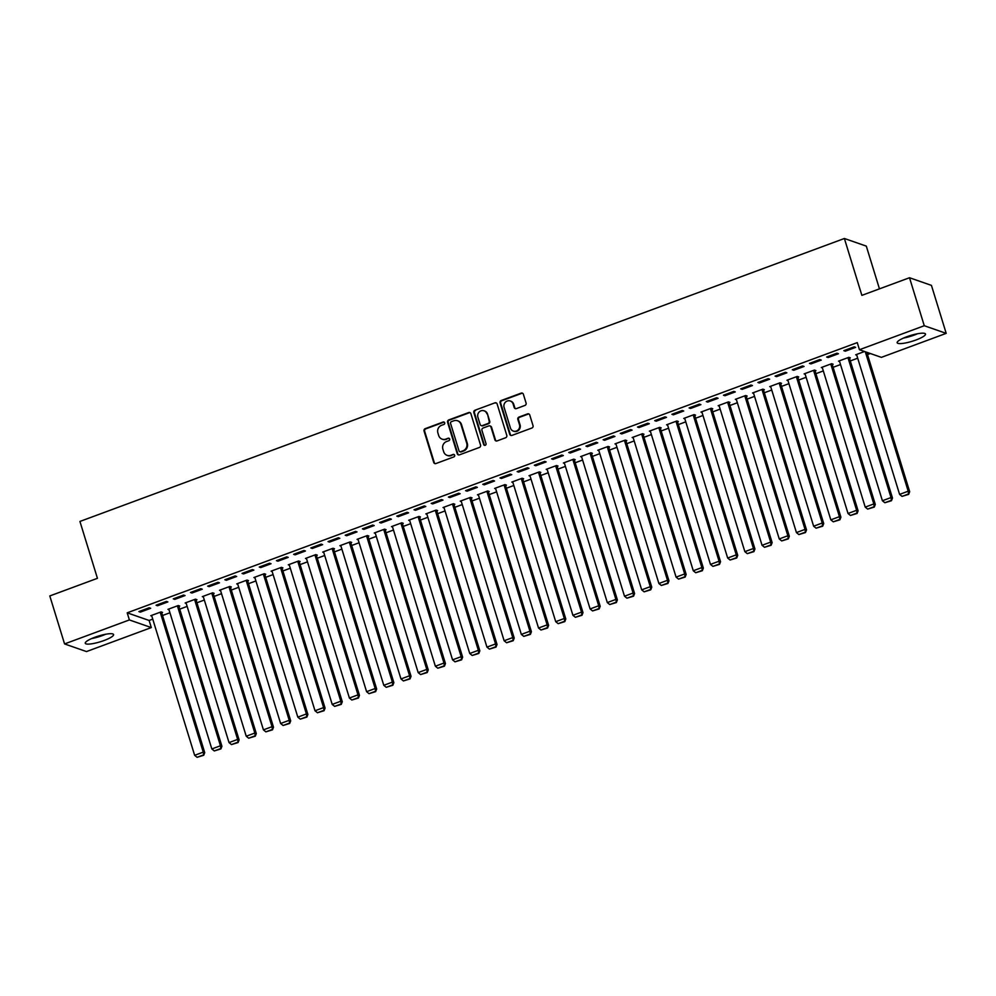 <?xml version="1.0" encoding="UTF-8"?>
<svg xmlns="http://www.w3.org/2000/svg" width="996" height="996" viewBox="0 0 996 996"><rect width="100%" height="100%" fill="white"/><g stroke="black" fill="none" stroke-linecap="round" stroke-linejoin="round"><path stroke-width="1.49" d="M444.689 422.802A1.307 1.233 -70.8 0 0 443.133 422.018L425.205 428.654A1.868 1.755 -70.8 0 0 424.047 431.019L433.708 462.43A1.868 1.755 -70.8 0 0 435.937 463.538L453.865 456.903A1.307 1.233 -70.8 0 0 453.927 454.45A1.307 1.233 -70.8 0 0 453.118 454.462L450.79 455.321A5.964 5.627 -70.8 0 1 443.681 451.736L442.871 449.121A5.964 5.627 -70.8 0 1 446.557 441.539L448.872 440.68A1.307 1.233 -70.8 0 0 448.935 438.228A1.307 1.233 -70.8 0 0 448.125 438.24L445.81 439.099A5.964 5.627 -70.8 0 1 438.688 435.513L437.879 432.899A5.964 5.627 -70.8 0 1 441.564 425.317L443.88 424.458A1.307 1.233 -70.8 0 0 444.689 422.802M444.216 422.142A1.307 1.233 -70.8 0 0 443.73 422.217L425.79 428.853A1.868 1.755 -70.8 0 0 424.645 431.231L434.306 462.63A1.868 1.755 -70.8 0 0 435.09 463.638M454.201 454.599A1.307 1.233 -70.8 0 0 453.703 454.674L450.79 455.321M449.208 438.377A1.307 1.233 -70.8 0 0 448.723 438.452L445.81 439.099M915.959 339.997A14.816 3.013 -17.1 0 1 897.172 342.749A14.816 3.013 -17.1 0 1 906.709 336.785A14.816 3.013 -17.1 0 1 925.496 334.034A14.816 3.013 -17.1 0 1 915.959 339.997M104.057 640.515A14.816 3.013 -17.1 0 1 85.27 643.267A14.816 3.013 -17.1 0 1 94.807 637.291A14.816 3.013 -17.1 0 1 113.581 634.552A14.816 3.013 -17.1 0 1 104.057 640.515M524.929 405.434A1.868 1.755 -70.8 0 0 526.087 403.069L523.373 394.254A1.868 1.755 -70.8 0 0 521.145 393.134L501.237 400.504A1.868 1.755 -70.8 0 0 500.079 402.882L509.74 434.281A1.868 1.755 -70.8 0 0 511.969 435.401L531.876 428.031A1.868 1.755 -70.8 0 0 533.034 425.666L529.76 415.021A1.868 1.755 -70.8 0 0 527.531 413.9L519.016 417.05A1.868 1.755 -70.8 0 0 517.858 419.428L519.489 424.707A4.992 4.706 -70.8 0 1 513.326 431.081A4.992 4.706 -70.8 0 1 510.45 428.043L504.101 407.364A4.992 4.706 -70.8 0 1 510.251 400.99A4.992 4.706 -70.8 0 1 513.127 404.027L514.185 407.476A1.868 1.755 -70.8 0 0 516.414 408.597L524.929 405.434M859.448 349.721L924.263 325.729L946.2 333.361L881.373 357.365L859.448 349.721L857.257 342.612L127.202 612.826L129.38 619.935L151.317 627.58L86.49 651.571L64.566 643.926L129.38 619.935M64.566 643.926L49.8 595.944L97.434 578.315L79.929 521.443L844.384 238.492L861.876 295.364L909.51 277.735L924.263 325.729M470.884 413.689A1.868 1.755 -70.8 0 0 468.655 412.568L448.748 419.939A1.868 1.755 -70.8 0 0 447.59 422.304L457.251 453.715A1.868 1.755 -70.8 0 0 459.48 454.836L479.4 447.453A1.868 1.755 -70.8 0 0 480.545 445.088L470.884 413.689M474.992 410.228L494.9 402.857A1.868 1.755 -70.8 0 1 497.129 403.978L506.79 435.377A1.868 1.755 -70.8 0 1 505.644 437.742L497.116 440.904A1.868 1.755 -70.8 0 1 494.888 439.784L490.978 427.047A1.868 1.755 -70.8 0 0 488.75 425.927L483.097 428.019A1.868 1.755 -70.8 0 0 481.94 430.384L486.023 443.643A1.307 1.233 -70.8 0 1 484.417 445.312A1.307 1.233 -70.8 0 1 483.658 444.515L473.835 412.593A1.868 1.755 -70.8 0 1 474.992 410.228L494.9 402.857M879.456 288.865L866.308 246.124L844.384 238.492M826.655 357.029L828.137 357.539L838.445 353.729L836.964 353.207L826.655 357.029M849.451 358.174L850.31 357.85L848.829 357.34L838.508 361.15L839.578 361.523M792.268 369.753L793.75 370.275L804.058 366.453L802.577 365.93L792.268 369.753M815.064 370.898L815.923 370.587L814.442 370.064L804.121 373.886L805.191 374.259M757.881 382.476L759.363 382.999L769.671 379.177L768.19 378.667L757.881 382.476M780.665 383.622L781.524 383.311L780.042 382.788L769.734 386.61L770.804 386.983M723.482 395.213L724.976 395.723L735.285 391.914L733.803 391.391L723.482 395.213M746.278 396.358L747.137 396.035L745.655 395.524L735.347 399.334L736.418 399.707M689.095 407.937L690.577 408.46L700.898 404.637L699.416 404.115L689.095 407.937M711.891 409.082L712.75 408.771L711.269 408.248L700.96 412.07L702.031 412.444M654.708 420.661L656.19 421.184L666.511 417.361L665.029 416.851L654.708 420.661M677.504 421.806L678.363 421.495L676.882 420.972L666.573 424.794L667.644 425.168M620.321 433.397L621.803 433.907L632.124 430.098L630.642 429.575L620.321 433.397M643.117 434.542L643.976 434.219L642.495 433.708L632.174 437.53L633.257 437.904M585.934 446.121L587.416 446.644L597.737 442.822L596.255 442.299L585.934 446.121M608.73 447.266L609.589 446.955L608.108 446.432L597.787 450.254L598.857 450.628M551.547 458.857L553.029 459.368L563.35 455.546L561.869 455.035L551.547 458.857M574.343 460.003L575.202 459.679L573.721 459.168L563.4 462.978L564.471 463.352M517.161 471.581L518.642 472.092L528.963 468.282L527.482 467.759L517.161 471.581M539.957 472.727L540.816 472.403L539.334 471.892L529.013 475.715L530.084 476.088M482.774 484.305L484.255 484.828L494.564 481.006L493.082 480.483L482.774 484.305M505.57 485.45L506.429 485.139L504.947 484.616L494.626 488.438L495.697 488.812M448.387 497.041L449.868 497.552L460.177 493.73L458.695 493.219L448.387 497.041M471.17 498.187L472.042 497.863L470.56 497.353L460.239 501.162L461.31 501.536M414 509.765L415.481 510.276L425.79 506.466L424.308 505.943L414 509.765M436.783 510.911L437.642 510.587L436.161 510.077L425.852 513.899L426.923 514.272M379.601 522.489L381.082 523.012L391.403 519.19L389.922 518.679L379.601 522.489M402.396 523.635L403.255 523.323L401.774 522.8L391.465 526.623L392.536 526.996M345.214 535.226L346.695 535.736L357.016 531.914L355.535 531.403L345.214 535.226M368.01 536.371L368.869 536.047L367.387 535.537L357.078 539.346L358.149 539.72M310.827 547.949L312.308 548.46L322.629 544.65L321.148 544.127L310.827 547.949M333.623 549.095L334.482 548.771L333 548.261L322.679 552.083L323.762 552.456M276.44 560.673L277.921 561.196L288.242 557.374L286.761 556.864L276.44 560.673M299.236 561.819L300.095 561.507L298.613 560.985L288.292 564.807L289.375 565.18M242.053 573.41L243.534 573.92L253.856 570.098L252.374 569.588L242.053 573.41M264.849 574.555L265.708 574.231L264.226 573.721L253.905 577.531L254.976 577.904M207.666 586.134L209.148 586.644L219.469 582.834L217.987 582.311L207.666 586.134M230.462 587.279L231.321 586.955L229.839 586.445L219.518 590.267L220.589 590.64M173.279 598.857L174.761 599.38L185.069 595.558L183.588 595.048L173.279 598.857M196.075 600.003L196.934 599.692L195.453 599.169L185.131 602.991L186.202 603.364M138.892 611.594L140.374 612.104L150.682 608.282L149.201 607.772L138.892 611.594M161.688 612.739L162.547 612.416L161.066 611.905L150.745 615.715L151.815 616.088M127.202 612.826L149.126 620.471L152.749 619.126M162.535 615.503L169.943 612.764M179.728 609.141L187.136 606.402M196.922 602.779L204.329 600.04M214.115 596.417L221.523 593.678M231.309 590.055L238.716 587.304M248.502 583.681L255.91 580.942M265.695 577.319L273.103 574.58M282.889 570.957L290.309 568.218M300.082 564.595L307.503 561.856M317.288 558.233L324.696 555.482M334.482 551.871L341.889 549.12M351.675 545.497L359.083 542.758M368.869 539.135L376.276 536.396M386.062 532.773L393.47 530.034M403.255 526.411L410.663 523.672M420.449 520.049L427.857 517.298M437.642 513.687L445.05 510.936M454.836 507.313L462.244 504.574M472.029 500.951L479.437 498.212M489.223 494.589L496.631 491.85M506.416 488.227L513.824 485.488M523.61 481.865L531.017 479.113M540.803 475.503L548.211 472.751M557.997 469.128L565.404 466.389M575.19 462.767L582.598 460.028M592.383 456.405L599.791 453.666M609.577 450.043L616.997 447.304M626.77 443.681L634.191 440.929M643.976 437.306L651.384 434.567M661.17 430.944L668.577 428.205M678.363 424.582L685.771 421.843M695.557 418.22L702.964 415.481M712.75 411.858L720.158 409.119M729.943 405.497L737.351 402.745M747.137 399.122L754.545 396.383M764.33 392.76L771.738 390.021M781.524 386.398L788.932 383.659M798.717 380.036L806.125 377.297M815.911 373.674L823.318 370.923M833.104 367.312L840.512 364.561M850.298 360.938L857.705 358.199M867.491 354.576L870.355 353.518M178.882 606.365L179.741 606.054L178.259 605.531L167.938 609.353L169.009 609.726M156.086 605.219L157.567 605.742L167.876 601.92L166.394 601.41L156.086 605.219M213.269 593.641L214.128 593.33L212.646 592.807L202.325 596.629L203.396 597.002M190.473 592.495L191.954 593.018L202.275 589.196L200.794 588.673L190.473 592.495M247.655 580.917L248.514 580.593L247.033 580.083L236.712 583.893L237.783 584.266M224.859 579.772L226.341 580.282L236.662 576.472L235.181 575.949L224.859 579.772M282.042 568.181L282.901 567.869L281.42 567.346L271.099 571.169L272.169 571.542M259.246 567.035L260.728 567.558L271.049 563.736L269.567 563.226L259.246 567.035M316.429 555.457L317.288 555.145L315.807 554.623L305.486 558.445L306.569 558.818M293.633 554.311L295.115 554.834L305.436 551.012L303.954 550.489L293.633 554.311M350.816 542.733L351.675 542.409L350.194 541.899L339.885 545.708L340.956 546.082M328.02 541.587L329.502 542.098L339.823 538.288L338.341 537.765L328.02 541.587M385.203 529.997L386.062 529.685L384.581 529.162L374.272 532.985L375.343 533.358M362.407 528.851L363.889 529.374L374.21 525.552L372.728 525.041L362.407 528.851M419.59 517.273L420.449 516.961L418.967 516.438L408.659 520.261L409.73 520.634M396.806 516.127L398.288 516.65L408.597 512.828L407.115 512.305L396.806 516.127M453.977 504.549L454.836 504.225L453.354 503.715L443.046 507.524L444.116 507.898M431.193 503.403L432.675 503.914L442.983 500.092L441.502 499.581L431.193 503.403M488.376 491.812L489.235 491.501L487.754 490.978L477.433 494.8L478.503 495.174M465.58 490.667L467.062 491.19L477.37 487.368L475.889 486.857L465.58 490.667M522.763 479.088L523.622 478.765L522.141 478.254L511.82 482.076L512.89 482.45M499.967 477.943L501.449 478.454L511.757 474.644L510.276 474.121L499.967 477.943M557.15 466.365L558.009 466.041L556.527 465.53L546.206 469.34L547.277 469.714M534.354 465.219L535.836 465.73L546.157 461.907L544.675 461.397L534.354 465.219M591.537 453.628L592.396 453.317L590.914 452.794L580.593 456.616L581.664 456.99M568.741 452.483L570.222 453.006L580.544 449.184L579.062 448.673L568.741 452.483M625.924 440.904L626.783 440.581L625.301 440.07L614.98 443.892L616.051 444.266M603.128 439.759L604.609 440.269L614.93 436.46L613.449 435.937L603.128 439.759M660.311 428.18L661.17 427.857L659.688 427.346L649.367 431.156L650.45 431.529M637.515 427.035L638.996 427.545L649.317 423.723L647.836 423.213L637.515 427.035M694.698 415.444L695.557 415.133L694.075 414.61L683.766 418.432L684.837 418.806M671.902 414.299L673.383 414.822L683.704 410.999L682.223 410.489L671.902 414.299M729.084 402.72L729.943 402.396L728.462 401.886L718.153 405.708L719.224 406.082M706.288 401.575L707.77 402.085L718.091 398.276L716.61 397.753L706.288 401.575M763.471 389.996L764.33 389.673L762.849 389.162L752.54 392.972L753.611 393.345M740.688 388.851L742.169 389.361L752.478 385.539L750.996 385.029L740.688 388.851M797.858 377.26L798.73 376.949L797.236 376.426L786.927 380.248L787.998 380.621M775.075 376.115L776.556 376.637L786.865 372.815L785.383 372.305L775.075 376.115M832.258 364.536L833.117 364.212L831.635 363.702L821.314 367.524L822.385 367.898M809.462 363.391L810.943 363.901L821.252 360.091L819.77 359.568L809.462 363.391M864.578 351.501L855.701 354.788L856.772 355.161M843.849 350.667L845.33 351.177L855.651 347.355L854.157 346.845L843.849 350.667M909.51 277.735L931.434 285.379L946.2 333.361M149.126 620.471L151.317 627.58M140.374 612.104L140.075 611.146M157.567 605.742L157.268 604.784M174.761 599.38L174.462 598.422M191.954 593.018L191.655 592.06M209.148 586.644L208.849 585.698M226.341 580.282L226.042 579.323M243.534 573.92L243.236 572.961M260.728 567.558L260.442 566.6M277.921 561.196L277.635 560.238M295.115 554.834L294.828 553.876M312.308 548.46L312.022 547.514M329.502 542.098L329.215 541.139M346.695 535.736L346.409 534.777M363.889 529.374L363.602 528.415M381.082 523.012L380.796 522.053M398.288 516.65L397.989 515.691M415.481 510.276L415.183 509.33M432.675 503.914L432.376 502.955M449.868 497.552L449.57 496.593M467.062 491.19L466.763 490.231M484.255 484.828L483.956 483.869M501.449 478.454L501.15 477.507M518.642 472.092L518.343 471.145M535.836 465.73L535.537 464.771M553.029 459.368L552.73 458.409M570.222 453.006L569.924 452.047M587.416 446.644L587.117 445.685M604.609 440.269L604.323 439.323M621.803 433.907L621.516 432.961M638.996 427.545L638.71 426.587M656.19 421.184L655.903 420.225M673.383 414.822L673.097 413.863M690.577 408.46L690.29 407.501M707.77 402.085L707.484 401.139M724.976 395.723L724.677 394.765M742.169 389.361L741.871 388.403M759.363 382.999L759.064 382.041M776.556 376.637L776.258 375.679M793.75 370.275L793.451 369.317M810.943 363.901L810.644 362.955M828.137 357.539L827.838 356.58M845.33 351.177L845.031 350.219M442.124 439.149L442.722 439.361A5.964 5.627 -70.8 0 0 446.395 439.311M447.117 455.371L447.714 455.583A5.964 5.627 -70.8 0 0 451.387 455.533M470.1 412.68A1.868 1.755 -70.8 0 0 469.253 412.767L449.333 420.15A1.868 1.755 -70.8 0 0 448.188 422.516L457.849 453.915A1.868 1.755 -70.8 0 0 458.633 454.923M451.35 421.694A1.307 1.233 -70.8 0 0 450.553 423.35L459.032 450.914A1.307 1.233 -70.8 0 0 460.588 451.698L463.028 450.79A5.964 5.627 -70.8 0 0 466.713 443.208L460.924 424.371A5.964 5.627 -70.8 0 0 453.803 420.785L451.35 421.694M459.779 451.711L460.376 451.923A1.307 1.233 -70.8 0 0 461.173 451.91L460.588 451.698M457.475 420.735L458.073 420.947A5.964 5.627 -70.8 0 1 461.509 424.582L467.311 443.419A5.964 5.627 -70.8 0 1 463.626 451.001L461.173 451.91M496.344 402.969A1.868 1.755 -70.8 0 0 495.498 403.056M489.895 425.915L490.493 426.114A1.868 1.755 -70.8 0 1 491.563 427.247L495.485 439.983A1.868 1.755 -70.8 0 0 496.269 440.991M475.578 410.427A1.868 1.755 -70.8 0 0 474.432 412.805L484.255 444.726A1.307 1.233 -70.8 0 0 484.728 445.374M486.907 413.826A4.992 4.706 -70.8 0 0 479.126 412.045A4.992 4.706 -70.8 0 0 477.881 417.175L480.122 424.458A1.868 1.755 -70.8 0 0 482.338 425.578L488.003 423.487A1.868 1.755 -70.8 0 0 489.148 421.109L487.505 414.037A4.992 4.706 -70.8 0 0 484.629 410.999L484.031 410.788M481.193 425.591L481.79 425.802A1.868 1.755 -70.8 0 0 482.935 425.778L482.338 425.578M487.505 414.037L489.746 421.32A1.868 1.755 -70.8 0 1 488.588 423.686L482.935 425.778M510.251 400.99L510.848 401.201A4.992 4.706 -70.8 0 1 513.712 404.239L514.783 407.675A1.868 1.755 -70.8 0 0 515.567 408.684M513.326 431.081L513.924 431.293A4.992 4.706 -70.8 0 0 520.074 424.906L519.489 424.707M528.976 414.012A1.868 1.755 -70.8 0 0 528.129 414.112L519.601 417.262A1.868 1.755 -70.8 0 0 518.455 419.627L520.074 424.906M522.589 393.258A1.868 1.755 -70.8 0 0 521.742 393.345L501.822 400.716A1.868 1.755 -70.8 0 0 500.677 403.081L510.338 434.493A1.868 1.755 -70.8 0 0 511.122 435.489M160.207 612.216L203.246 752.129L194.643 755.317L151.604 615.404M203.109 755.08L197.096 757.309L203.707 755.279L203.246 752.129L204.728 752.652L161.464 612.042M194.643 755.317L197.096 757.309M203.707 755.279L204.728 752.652M177.4 605.854L220.44 745.767L211.837 748.955L168.797 609.042M220.303 748.718L214.289 750.934L220.9 748.917L220.44 745.767L221.921 746.29L178.67 605.68M211.837 748.955L214.289 750.934M220.9 748.917L221.921 746.29M194.594 599.492L237.633 739.406L229.03 742.593L185.991 602.667M237.496 742.344L231.483 744.572L238.094 742.555L237.633 739.406L239.115 739.916L195.863 599.318M229.03 742.593L231.483 744.572M238.094 742.555L239.115 739.916M103.497 634.701A12.824 2.602 -17.1 0 1 93.699 637.714M91.657 638.561A14.716 2.988 162.9 0 0 105.663 634.253M915.411 334.183A12.824 2.602 -17.1 0 1 905.601 337.208M903.571 338.042A14.716 2.988 162.9 0 0 917.565 333.735M211.787 593.13L254.827 733.044L246.224 736.218L203.184 596.305M254.69 735.982L248.676 738.21L255.287 736.193L254.827 733.044L256.308 733.554L213.057 592.956M246.224 736.218L248.676 738.21M255.287 736.193L256.308 733.554M228.98 586.769L272.02 726.682L263.43 729.856L220.377 589.943M271.883 729.62L265.87 731.848L272.481 729.831L272.02 726.682L273.502 727.192L230.25 586.582M263.43 729.856L265.87 731.848M272.481 729.831L273.502 727.192M246.174 580.394L289.214 720.307L280.623 723.494L237.571 583.581M289.077 723.258L283.063 725.486L289.674 723.457L289.214 720.307L290.695 720.83L247.444 580.22M280.623 723.494L283.063 725.486M289.674 723.457L290.695 720.83M263.367 574.032L306.407 713.945L297.816 717.132L254.764 577.219M306.27 716.896L300.257 719.124L306.868 717.095L306.407 713.945L307.889 714.468L264.637 573.858M297.816 717.132L300.257 719.124M306.868 717.095L307.889 714.468M280.561 567.67L323.6 707.583L315.01 710.771L271.958 570.857M323.463 710.522L317.45 712.75L324.061 710.733L323.6 707.583L325.082 708.106L281.831 567.496M315.01 710.771L317.45 712.75M324.061 710.733L325.082 708.106M297.754 561.308L340.794 701.221L332.203 704.409L289.151 564.483M340.657 704.16L334.644 706.388L341.255 704.371L340.794 701.221L342.275 701.732L299.024 561.134M332.203 704.409L334.644 706.388M341.255 704.371L342.275 701.732M314.948 554.946L357.987 694.859L349.397 698.034L306.345 558.121M357.863 697.798L351.837 700.026L358.448 698.009L357.987 694.859L359.469 695.37L316.218 554.772M349.397 698.034L351.837 700.026M358.448 698.009L359.469 695.37M332.141 548.572L375.181 688.497L366.59 691.672L323.551 551.759M375.056 691.436L369.03 693.664L375.641 691.647L375.181 688.497L376.662 689.008L333.411 548.398M366.59 691.672L369.03 693.664M375.641 691.647L376.662 689.008M349.335 542.21L392.374 682.123L383.784 685.31L340.744 545.397M392.25 685.074L386.224 687.302L392.835 685.273L392.374 682.123L393.856 682.646L350.604 542.036M383.784 685.31L386.224 687.302M392.835 685.273L393.856 682.646M366.528 535.848L409.568 675.761L400.977 678.948L357.938 539.035M409.443 678.712L403.417 680.94L410.028 678.911L409.568 675.761L411.049 676.284L367.798 535.674M400.977 678.948L403.417 680.94M410.028 678.911L411.049 676.284M383.721 529.486L426.774 669.399L418.171 672.586L375.131 532.673M426.637 672.337L420.611 674.566L427.222 672.549L426.774 669.399L428.255 669.922L384.991 529.312M418.171 672.586L420.611 674.566M427.222 672.549L428.255 669.922M400.915 523.124L443.967 663.037L435.364 666.224L392.324 526.299M443.83 665.975L437.804 668.204L444.415 666.187L443.967 663.037L445.449 663.548L402.185 522.95M435.364 666.224L437.804 668.204M444.415 666.187L445.449 663.548M418.108 516.762L461.16 656.675L452.558 659.85L409.518 519.937M461.024 659.613L454.998 661.842L461.609 659.825L461.16 656.675L462.642 657.186L419.378 516.588M452.558 659.85L454.998 661.842M461.609 659.825L462.642 657.186M435.302 510.388L478.354 650.313L469.751 653.488L426.711 513.575M478.217 653.252L472.204 655.48L478.802 653.463L478.354 650.313L479.835 650.824L436.572 510.213M469.751 653.488L472.204 655.48M478.802 653.463L479.835 650.824M452.495 504.026L495.547 643.939L486.944 647.126L443.905 507.213M495.41 646.89L489.397 649.118L496.008 647.089L495.547 643.939L497.029 644.462L453.765 503.852M486.944 647.126L489.397 649.118M496.008 647.089L497.029 644.462M469.689 497.664L512.741 637.577L504.138 640.764L461.098 500.851M512.604 640.528L506.591 642.756L513.201 640.727L512.741 637.577L514.222 638.1L470.959 497.49M504.138 640.764L506.591 642.756M513.201 640.727L514.222 638.1M486.895 491.302L529.934 631.215L521.331 634.402L478.292 494.489M529.797 634.153L523.784 636.382L530.395 634.365L529.934 631.215L531.416 631.738L488.152 491.128M521.331 634.402L523.784 636.382M530.395 634.365L531.416 631.738M504.088 484.94L547.128 624.853L538.525 628.028L495.485 488.115M546.991 627.791L540.977 630.02L547.588 628.003L547.128 624.853L548.609 625.364L505.346 484.766M538.525 628.028L540.977 630.02M547.588 628.003L548.609 625.364M521.282 478.578L564.321 618.491L555.718 621.666L512.679 481.753M564.184 621.429L558.171 623.658L564.782 621.641L564.321 618.491L565.803 619.002L522.551 478.391M555.718 621.666L558.171 623.658M564.782 621.641L565.803 619.002M538.475 472.204L581.515 612.129L572.912 615.304L529.872 475.391M581.378 615.067L575.364 617.296L581.975 615.267L581.515 612.129L582.996 612.64L539.745 472.029M572.912 615.304L575.364 617.296M581.975 615.267L582.996 612.64M555.668 465.842L598.708 605.755L590.105 608.942L547.065 469.029M598.571 608.705L592.558 610.934L599.169 608.905L598.708 605.755L600.19 606.278L556.938 465.667M590.105 608.942L592.558 610.934M599.169 608.905L600.19 606.278M572.862 459.48L615.902 599.393L607.311 602.58L564.259 462.667M615.765 602.343L609.751 604.56L616.362 602.543L615.902 599.393L617.383 599.916L574.132 459.305M607.311 602.58L609.751 604.56M616.362 602.543L617.383 599.916M590.055 453.118L633.095 593.031L624.504 596.218L581.452 456.293M632.958 595.969L626.945 598.198L633.556 596.181L633.095 593.031L634.577 593.541L591.325 452.943M624.504 596.218L626.945 598.198M633.556 596.181L634.577 593.541M607.249 446.756L650.288 586.669L641.698 589.844L598.646 449.931M650.151 589.607L644.138 591.836L650.749 589.819L650.288 586.669L651.77 587.179L608.519 446.582M641.698 589.844L644.138 591.836M650.749 589.819L651.77 587.179M624.442 440.394L667.482 580.307L658.891 583.482L615.839 443.569M667.345 583.245L661.332 585.474L667.943 583.457L667.482 580.307L668.963 580.817L625.712 440.207M658.891 583.482L661.332 585.474M667.943 583.457L668.963 580.817M641.636 434.019L684.675 573.945L676.085 577.12L633.033 437.207M684.551 576.883L678.525 579.112L685.136 577.082L684.675 573.945L686.157 574.455L642.906 433.845M676.085 577.12L678.525 579.112M685.136 577.082L686.157 574.455M658.829 427.658L701.869 567.571L693.278 570.758L650.239 430.845M701.744 570.521L695.718 572.75L702.329 570.72L701.869 567.571L703.35 568.094L660.099 427.483M693.278 570.758L695.718 572.75M702.329 570.72L703.35 568.094M676.023 421.296L719.062 561.209L710.472 564.396L667.432 424.483M718.938 564.159L712.912 566.375L719.523 564.359L719.062 561.209L720.544 561.732L677.292 421.121M710.472 564.396L712.912 566.375M719.523 564.359L720.544 561.732M693.216 414.934L736.256 554.847L727.665 558.034L684.625 418.108M736.131 557.785L730.105 560.013L736.716 557.997L736.256 554.847L737.737 555.357L694.486 414.759M727.665 558.034L730.105 560.013M736.716 557.997L737.737 555.357M710.409 408.572L753.449 548.485L744.859 551.66L701.819 411.746M753.325 551.423L747.299 553.652L753.91 551.635L753.449 548.485L754.943 548.995L711.679 408.397M744.859 551.66L747.299 553.652M753.91 551.635L754.943 548.995M727.603 402.21L770.655 542.123L762.052 545.298L719.012 405.384M770.518 545.061L764.492 547.29L771.103 545.273L770.655 542.123L772.137 542.633L728.873 402.023M762.052 545.298L764.492 547.29M771.103 545.273L772.137 542.633M744.796 395.835L787.848 535.748L779.245 538.936L736.206 399.023M787.712 538.699L781.686 540.928L788.297 538.898L787.848 535.748L789.33 536.271L746.066 395.661M779.245 538.936L781.686 540.928M788.297 538.898L789.33 536.271M761.99 389.473L805.042 529.386L796.439 532.574L753.399 392.661M804.905 532.337L798.879 534.566L805.49 532.536L805.042 529.386L806.523 529.909L763.26 389.299M796.439 532.574L798.879 534.566M805.49 532.536L806.523 529.909M779.183 383.111L822.235 523.025L813.632 526.212L770.593 386.299M822.098 525.975L816.085 528.191L822.696 526.174L822.235 523.025L823.717 523.547L780.453 382.937M813.632 526.212L816.085 528.191M822.696 526.174L823.717 523.547M796.377 376.749L839.429 516.663L830.826 519.85L787.786 379.924M839.292 519.601L833.279 521.829L839.889 519.812L839.429 516.663L840.91 517.173L797.647 376.575M830.826 519.85L833.279 521.829M839.889 519.812L840.91 517.173M813.57 370.388L856.622 510.301L848.019 513.475L804.98 373.562M856.485 513.239L850.472 515.467L857.083 513.45L856.622 510.301L858.104 510.811L814.84 370.213M848.019 513.475L850.472 515.467M857.083 513.45L858.104 510.811M830.776 364.013L873.816 503.939L865.213 507.113L822.173 367.2M873.679 506.877L867.665 509.105L874.276 507.089L873.816 503.939L875.297 504.449L832.034 363.839M865.213 507.113L867.665 509.105M874.276 507.089L875.297 504.449M847.97 357.651L891.009 497.564L882.406 500.751L839.367 360.838M890.872 500.515L884.859 502.743L891.47 500.714L891.009 497.564L892.491 498.087L849.239 357.477M882.406 500.751L884.859 502.743M891.47 500.714L892.491 498.087M865.3 351.762L908.203 491.202L899.6 494.39L856.56 354.476M908.066 494.153L902.052 496.382L908.663 494.352L908.203 491.202L909.684 491.725L866.781 352.273M899.6 494.39L902.052 496.382M908.663 494.352L909.684 491.725"/></g></svg>
